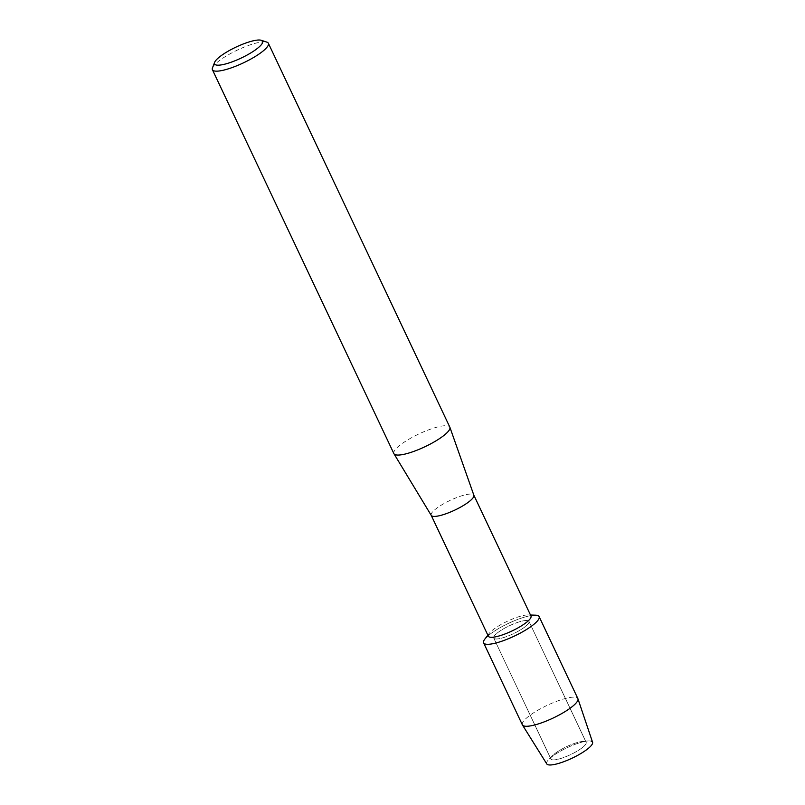 <?xml version="1.0" encoding="UTF-8"?>
<svg xmlns="http://www.w3.org/2000/svg" width="805" height="805" viewBox="0 0 805 805"><rect width="100%" height="100%" fill="white"/><g stroke="black" fill="none" stroke-linecap="round" stroke-linejoin="round"><path stroke-width="0.6" stroke-dasharray="4.03 3.02" d="M551.948 759.729A19.491 4.448 154.7 0 1 550.902 758.984A19.491 4.448 154.7 0 1 552.552 755.623A19.491 4.448 154.7 0 1 582.498 741.465A19.491 4.448 154.7 0 1 585.114 741.586A19.491 4.448 154.7 0 1 586.151 742.331A19.491 4.448 154.7 0 1 572.637 753.601A19.491 4.448 154.7 0 1 551.948 759.729A19.491 4.448 154.7 0 1 550.902 758.984A19.491 4.448 154.7 0 1 552.552 755.623A19.491 4.448 154.7 0 1 582.498 741.465A19.491 4.448 154.7 0 1 585.114 741.586A19.491 4.448 154.7 0 1 586.151 742.331A19.491 4.448 154.7 0 1 572.637 753.601A19.491 4.448 154.7 0 1 551.948 759.729M548.044 764.75A25.347 5.786 154.7 0 1 548.829 759.407A25.347 5.786 154.7 0 1 587.781 740.992A25.347 5.786 154.7 0 1 591.172 741.153A25.347 5.786 154.7 0 1 592.581 742.27M494.783 638.818A19.491 4.448 154.7 0 1 493.747 638.073A19.491 4.448 154.7 0 1 507.261 626.803A19.491 4.448 154.7 0 1 527.949 620.675A19.491 4.448 154.7 0 1 528.986 621.41A19.491 4.448 154.7 0 1 515.482 632.68A19.491 4.448 154.7 0 1 494.783 638.818A19.491 4.448 154.7 0 1 493.747 638.073A19.491 4.448 154.7 0 1 507.261 626.803A19.491 4.448 154.7 0 1 527.949 620.675A19.491 4.448 154.7 0 1 528.986 621.41A19.491 4.448 154.7 0 1 515.482 632.68A19.491 4.448 154.7 0 1 494.783 638.818M488.343 636.202A23.576 5.383 154.7 0 1 489.249 633.354A23.576 5.383 154.7 0 1 507.361 621.259A23.576 5.383 154.7 0 1 528.201 614.94A23.576 5.383 154.7 0 1 529.72 615.151A23.576 5.383 154.7 0 1 530.978 616.046M484.801 639.15A30.691 7.014 154.7 0 1 508.378 623.402A30.691 7.014 154.7 0 1 535.506 615.181M431.228 515.371L431.198 515.311A23.576 5.383 154.7 0 1 447.54 501.676A23.576 5.383 154.7 0 1 472.575 494.26A23.576 5.383 154.7 0 1 473.833 495.156L473.853 495.216M393.887 453.607A30.942 7.064 154.7 0 1 415.34 435.716A30.942 7.064 154.7 0 1 448.194 425.986A30.942 7.064 154.7 0 1 449.834 427.163M212.49 67.841A30.942 7.064 154.7 0 1 237.143 50.202A30.942 7.064 154.7 0 1 266.717 42.081M522.365 724.832A30.691 7.014 154.7 0 1 543.647 707.082A30.691 7.014 154.7 0 1 576.229 697.422A30.691 7.014 154.7 0 1 577.869 698.589M546.776 763.925A25.347 5.786 154.7 0 1 548.829 759.407A25.347 5.786 154.7 0 1 587.781 740.992A25.347 5.786 154.7 0 1 591.172 741.153M488.142 635.759A30.691 7.014 154.7 0 1 533.071 615.282M552.552 755.623L548.829 759.407L552.552 755.623M582.498 741.465L587.781 740.992L582.498 741.465M550.902 758.984L493.747 638.073L550.902 758.984M489.249 633.354L487.86 635.165M528.201 614.94L530.485 615.02M586.151 742.331L528.986 621.41L586.151 742.331"/><path stroke-width="1.21" d="M473.853 495.216L530.978 616.046A23.576 5.383 154.7 0 1 514.637 629.681A23.576 5.383 154.7 0 1 489.601 637.097A23.576 5.383 154.7 0 1 488.343 636.202L431.228 515.371M530.485 615.02L535.506 615.181A30.691 7.014 154.7 0 1 537.488 615.453A30.691 7.014 154.7 0 1 521.217 632.589A30.691 7.014 154.7 0 1 485.254 644.03A30.691 7.014 154.7 0 1 484.801 639.15L487.86 635.165M473.833 495.156A23.576 5.383 154.7 0 1 473.873 495.276A23.576 5.383 154.7 0 1 457.24 508.911A23.576 5.383 154.7 0 1 432.456 516.206A23.576 5.383 154.7 0 1 431.259 515.421A23.576 5.383 154.7 0 1 431.198 515.311M266.717 42.081A30.942 7.064 154.7 0 1 266.878 42.132A30.942 7.064 154.7 0 1 268.367 43.259L449.834 427.163A30.942 7.064 154.7 0 1 449.904 427.314A30.942 7.064 154.7 0 1 428.069 445.215A30.942 7.064 154.7 0 1 395.537 454.785A30.942 7.064 154.7 0 1 393.967 453.758A30.942 7.064 154.7 0 1 393.887 453.607L212.419 69.713A30.942 7.064 154.7 0 1 212.49 67.841L214.633 62.327A26.525 6.058 154.7 0 1 235.774 47.213A26.525 6.058 154.7 0 1 261.122 40.25A26.525 6.058 154.7 0 1 261.253 40.29A26.525 6.058 154.7 0 1 246.883 55.163A26.525 6.058 154.7 0 1 215.982 64.943A26.525 6.058 154.7 0 1 214.633 62.327M268.367 43.259A30.942 7.064 154.7 0 1 246.914 61.15A30.942 7.064 154.7 0 1 214.06 70.89A30.942 7.064 154.7 0 1 212.419 69.713M591.172 741.153A25.347 5.786 154.7 0 1 577.738 755.311A25.347 5.786 154.7 0 1 548.044 764.75A25.347 5.786 154.7 0 1 546.776 763.925L522.455 724.993A30.691 7.014 154.7 0 1 522.365 724.832L483.624 642.863A30.691 7.014 154.7 0 1 488.142 635.759M533.071 615.282A30.691 7.014 154.7 0 1 537.488 615.453A30.691 7.014 154.7 0 1 539.119 616.63L577.869 698.589A30.691 7.014 154.7 0 1 577.94 698.77L592.581 742.27A25.347 5.786 154.7 0 1 574.659 756.931A25.347 5.786 154.7 0 1 548.044 764.75M577.94 698.77A30.691 7.014 154.7 0 1 556.225 716.531A30.691 7.014 154.7 0 1 524.005 725.999A30.691 7.014 154.7 0 1 522.455 724.993M539.119 616.63A30.691 7.014 154.7 0 1 517.846 634.37A30.691 7.014 154.7 0 1 485.254 644.03A30.691 7.014 154.7 0 1 483.624 642.863M431.259 515.421L393.967 453.758M261.253 40.29L266.878 42.132M473.873 495.276L449.904 427.314"/></g></svg>
